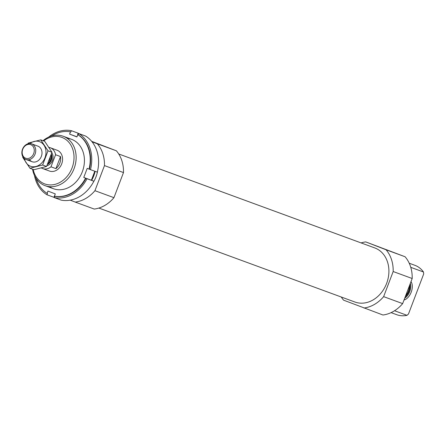 <?xml version="1.0" encoding="UTF-8"?>
<svg xmlns="http://www.w3.org/2000/svg" width="446" height="446" viewBox="0 0 446 446"><rect width="100%" height="100%" fill="white"/><g stroke="black" fill="none" stroke-linecap="round" stroke-linejoin="round"><path stroke-width="0.67" d="M394.548 310.745L407.025 315.322A26.314 21.341 110.2 0 1 396.762 314.714L391.092 312.635M410.76 267.327L423.483 271.993A26.314 21.341 110.2 0 0 414.892 265.309L409.222 263.229M407.025 315.322L408.48 313.995L423.7 273.933L423.483 271.993M361.104 242.914A33.929 27.518 110.2 0 1 365.737 241.91L405.068 256.745A33.929 27.518 110.2 0 1 412.188 278.51L402.649 303.615A33.929 27.518 110.2 0 1 382.936 315.004L343.61 300.169A33.929 27.518 110.2 0 1 341.257 297.003M118.72 153.97L374.757 247.926A28.806 23.365 110.2 0 1 386.766 283.02A28.806 23.365 110.2 0 1 354.904 302.014L98.873 208.059M365.737 241.91L386.052 249.766A33.929 27.518 110.2 0 1 393.171 271.53L383.638 296.635A33.929 27.518 110.2 0 1 363.925 308.024M43.63 140.919A24.792 20.109 110.2 0 1 72.375 148.211A24.792 20.109 110.2 0 1 59.803 182.475A24.792 20.109 110.2 0 1 33.16 169.441M48.96 147.392A11.078 8.987 110.2 0 1 50.287 147.743L57.127 150.252A11.078 8.987 110.2 0 1 61.749 163.749A11.078 8.987 110.2 0 1 49.495 171.058L42.649 168.543A11.078 8.987 110.2 0 1 41.439 167.969M43.022 140.696A26.314 21.341 110.2 0 1 63.215 136.259A26.314 21.341 110.2 0 1 74.187 168.315A26.314 21.341 110.2 0 1 45.085 185.664A26.314 21.341 110.2 0 1 32.558 169.218M95.109 171.342A26.314 21.341 110.2 0 1 91.659 180.346M97.735 170.361A26.314 21.341 110.2 0 1 93.47 181.985M91.659 141.337L116.367 150.804A33.929 27.518 110.2 0 1 123.486 172.569L104.47 165.589L94.937 190.693A33.929 27.518 110.2 0 1 75.223 202.083L70.245 200.159M123.486 172.569L113.947 197.673L94.937 190.693M113.947 197.673A33.929 27.518 110.2 0 1 94.234 209.062L75.223 202.083M91.909 141.638L104.838 146.483L91.748 141.443M92.004 141.756L97.351 143.824A33.929 27.518 110.2 0 1 104.47 165.589M116.367 150.804L97.351 143.824M393.171 271.53L412.188 278.51M383.638 296.635L402.649 303.615M392.675 252.135L377.266 246.231L392.675 252.135M386.052 249.766L405.068 256.745M404.031 299.974A10.492 6.138 111.1 0 0 411.206 292.175A10.492 6.138 111.1 0 0 410.989 281.66M410.309 283.461A9.695 5.67 -68.9 0 1 409.718 291.606A9.695 5.67 -68.9 0 1 404.728 298.14M409.829 284.715A9.294 5.436 -68.9 0 1 405.213 296.863M409.294 286.131A8.312 4.861 -68.9 0 1 405.754 295.453M34.504 175.551A34.626 28.081 110.2 0 0 46.981 194.774L53.821 197.283L54.479 196.034M48.603 137.128A34.626 28.081 110.2 0 1 71.327 130.678L78.173 133.192L77.676 134.497L78.005 134.764M85.504 136.024A34.626 28.081 110.2 0 1 97.323 172.15L90.477 169.642A34.626 28.081 110.2 0 0 78.658 133.516L85.504 136.024M36.093 178.4A33.238 26.961 110.2 0 0 47.098 193.324L47.477 193.464L46.981 194.774M51.658 135.985A33.238 26.961 110.2 0 1 70.451 131.849L70.83 131.988L71.327 130.678M47.098 193.324L47.951 191.066L55.287 193.904L54.429 196.162A33.238 26.961 110.2 0 0 85.593 178.155L83.77 177.447L87.21 168.382L89.038 169.09A33.238 26.961 110.2 0 0 77.782 134.681L78.161 134.82A33.238 26.961 110.2 0 1 89.417 169.229L90.477 169.642M89.038 169.09L89.417 169.229M78.658 133.516L78.161 134.82M93.877 181.215L87.037 178.701A34.626 28.081 110.2 0 1 54.312 197.606L61.158 200.12A34.626 28.081 110.2 0 0 93.877 181.215L93.203 180.942A33.238 26.961 110.2 0 1 93.197 180.948M93.203 180.942L91.374 180.24L94.797 171.225M77.782 134.681L76.924 136.939L69.593 134.107L70.451 131.849M67.162 138.316A26.314 21.341 110.2 0 1 82.348 171.699A26.314 21.341 110.2 0 1 49.428 186.651M54.429 196.162L54.808 196.301L54.312 197.606M85.593 178.155L85.978 178.294A33.238 26.961 110.2 0 1 54.808 196.301M87.037 178.701L85.978 178.294M83.77 177.447L91.374 180.24M69.593 134.107L76.974 136.81M50.287 147.743A11.078 8.987 110.2 0 1 55.572 154.74L50.983 166.815A11.078 8.987 110.2 0 1 42.649 168.543M55.928 168.627A11.078 8.987 -69.8 0 0 59.792 163.197A11.078 8.987 -69.8 0 0 60.517 156.552L55.928 168.627L50.983 166.815M55.572 154.74L60.517 156.552M33.695 153.563A7.247 5.876 110.2 0 1 23.242 156.251A7.247 5.876 110.2 0 1 27.702 144.515A7.247 5.876 110.2 0 1 33.695 153.563M35.083 154.087A8.312 6.74 110.2 0 1 25.935 159.462A8.312 6.74 110.2 0 1 22.473 149.338A8.312 6.74 110.2 0 1 31.66 143.857A8.312 6.74 110.2 0 1 35.083 154.087M50.236 157.644A8.312 6.74 110.2 0 1 49.735 159.467A8.312 6.74 110.2 0 1 48.909 161.145M40.764 139.871L44.706 141.315L51.965 152.264L46.568 166.464L33.918 169.72L29.977 168.27L42.626 165.02L48.023 150.815L40.764 139.871L28.115 143.121M51.965 152.264L48.023 150.815M46.568 166.464L42.626 165.02M22.718 157.321L29.977 168.27M29.442 159.584A8.312 6.74 -69.8 0 0 40.413 158.246A8.312 6.74 -69.8 0 0 38.01 146.188M24.424 158.62A13.09 10.615 -69.8 0 0 41.974 162.706A13.09 10.615 -69.8 0 0 39.705 141.722A13.09 10.615 -69.8 0 0 29.966 143.523M94.636 171.654A25.829 20.951 110.2 0 1 91.608 179.626M51.808 152.8A7.894 6.4 110.2 0 1 52.438 160.454A7.894 6.4 110.2 0 1 46.919 165.717M51.05 155.247A7.114 5.77 110.2 0 1 50.632 159.78A7.114 5.77 110.2 0 1 47.956 163.414M51.106 155.063A7.064 5.731 110.2 0 1 50.749 159.819A7.064 5.731 110.2 0 1 47.884 163.587M51.368 154.244A7.064 5.731 110.2 0 1 51.357 160.042A7.064 5.731 110.2 0 1 47.544 164.351M45.085 185.664L53.375 188.708M63.215 136.259L71.505 139.303M25.935 159.462L32.196 161.759M31.66 143.857L37.921 146.154"/></g></svg>
